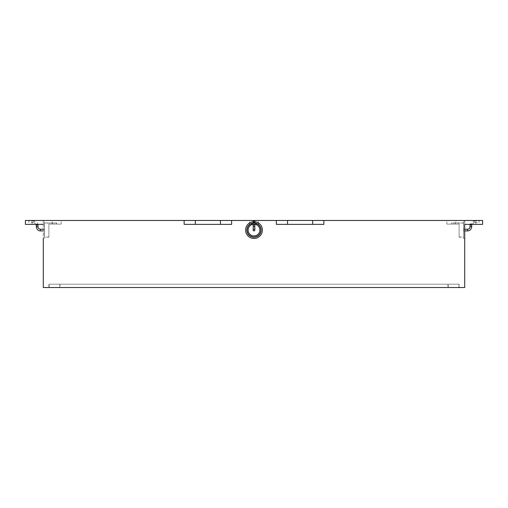 <?xml version="1.0" encoding="UTF-8"?>
<svg xmlns="http://www.w3.org/2000/svg" width="508" height="508" viewBox="0 0 508 508"><rect width="100%" height="100%" fill="white"/><g stroke="black" fill="none" stroke-linecap="round" stroke-linejoin="round"><path stroke-width="0.38" stroke-dasharray="2.54 1.91" d="M170.891 287.534L125.724 287.534L170.891 287.534M458.845 287.534L49.155 287.534L458.845 287.534L458.845 284.182L49.155 284.182L458.845 284.182L458.845 287.534M300.19 287.534L307.651 287.534L300.19 287.534M318.376 287.534L317.208 287.534L318.376 287.534M328.797 287.534L334.924 287.534L328.797 287.534M344.602 287.534L331.349 287.534L344.602 287.534M351.123 287.534L352.584 287.534L351.123 287.534M354.254 287.534L369.145 287.534L354.254 287.534M379.19 287.534L375.221 287.534L379.19 287.534M257.061 287.534L249.657 287.534L257.061 287.534M243.732 287.534L250.469 287.534L243.732 287.534M447.669 287.534L439.28 287.534L447.669 287.534M68.72 287.534L58.611 287.534L68.72 287.534M319.081 287.534L311.937 287.534L319.081 287.534M294.126 287.534L301.022 287.534L294.126 287.534M277.076 287.534L282.969 287.534L277.076 287.534M256.635 287.534L264.408 287.534L256.635 287.534M242.214 287.534L238.576 287.534L242.214 287.534M221.901 287.534L217.386 287.534L221.901 287.534M201.079 287.534L206.978 287.534L201.079 287.534M179.635 287.534L188.792 287.534L179.635 287.534M176.543 287.534L181.858 287.534L176.543 287.534M167.062 287.534L161.042 287.534L167.062 287.534M142.735 287.534L148.501 287.534L142.735 287.534M330.092 287.534L324.898 287.534L330.092 287.534M310.032 287.534L305.016 287.534L310.032 287.534M289.42 287.534L290.322 287.534L289.42 287.534M272.098 287.534L276.041 287.534L272.098 287.534M237.566 287.534L232.461 287.534L237.566 287.534M218.491 287.534L209.233 287.534L218.491 287.534M196.558 287.534L204.159 287.534L196.558 287.534M179.946 287.534L186.779 287.534L179.946 287.534M163.874 287.534L157.582 287.534L163.874 287.534M126.765 287.534L139.846 287.534L126.765 287.534M370.288 287.534L375.768 287.534L370.288 287.534M143.967 287.534L155.429 287.534L143.967 287.534M176.39 287.534L168.065 287.534L176.39 287.534M193.586 287.534L188.392 287.534L193.586 287.534M207.734 287.534L208.636 287.534L207.734 287.534M222.072 287.534L233.813 287.534L222.072 287.534M248.406 287.534L243.211 287.534L248.406 287.534M260.763 287.534L269.723 287.534L260.763 287.534M278.244 287.534L285.845 287.534L278.244 287.534M297.758 287.534L292.652 287.534L297.758 287.534M316.452 287.534L327.285 287.534L316.452 287.534M358.038 287.534L352.844 287.534L358.038 287.534M370.757 287.534L381.686 287.534L370.757 287.534M151.136 287.534L149.885 287.534L151.136 287.534M184.474 287.534L189.255 287.534L184.474 287.534M190.424 287.534L198.196 287.534L190.424 287.534M248.482 287.534L255.251 287.534L248.482 287.534M266.541 287.534L274.187 287.534L266.541 287.534M292.373 287.534L285.223 287.534L292.373 287.534M306.057 287.534L301.65 287.534L306.057 287.534M322.345 287.534L328.238 287.534L322.345 287.534M251.149 287.534L256.096 287.534L251.149 287.534M264.268 287.534L263.188 287.534L264.268 287.534M359.988 287.534L369.145 287.534L359.988 287.534M352.895 287.534L351.746 287.534L352.895 287.534M309.842 287.534L317.303 287.534L309.842 287.534M290.532 287.534L297.993 287.534L290.532 287.534M49.155 287.534L49.155 284.182L49.155 287.534M346.837 287.534L344.583 287.534L346.837 287.534M128.74 287.534L132.499 287.534L128.74 287.534M134.112 287.534L137.871 287.534L134.112 287.534M199.657 287.534L202.368 287.534L199.657 287.534M212.82 287.534L216.694 287.534L212.82 287.534M229.235 287.534L223.863 287.534L229.235 287.534M239.986 287.534L234.251 287.534L239.986 287.534M257.181 287.534L251.447 287.534L257.181 287.534M267.932 287.534L262.56 287.534L267.932 287.534M281.349 287.534L284.055 287.534L281.349 287.534M300.177 287.534L294.443 287.534L300.177 287.534M336.448 287.534L331.349 287.534L336.448 287.534M338.874 287.534L333.14 287.534L338.874 287.534M129.718 287.534L132.055 287.534L129.718 287.534M137.09 287.534L141.98 287.534L137.09 287.534M169.018 287.534L174.333 287.534L169.018 287.534M181.019 287.534L183.648 287.534L181.019 287.534M184.779 287.534L187.414 287.534L184.779 287.534M209.233 287.534L216.503 287.534L209.233 287.534M212.281 287.534L215.125 287.534L212.281 287.534M227.914 287.534L232.429 287.534L227.914 287.534M150.419 287.534L156.947 287.534L150.419 287.534M161.068 287.534L154.623 287.534L161.068 287.534M133.083 287.534L149.39 287.534L133.083 287.534M153.867 287.534L162.63 287.534L153.867 287.534M60.331 287.534L68.612 287.534L60.331 287.534M62.789 287.534L64.414 287.534L62.789 287.534M61.195 287.534L64.846 287.534L61.195 287.534M66.472 287.534L63.449 287.534L66.472 287.534M444.938 287.534L446.805 287.534L444.938 287.534M245.904 287.534L247.904 287.534L245.904 287.534M368.04 287.534L366.865 287.534L368.04 287.534M336.321 287.534L342.449 287.534L336.321 287.534M341.319 287.534L337.458 287.534L341.319 287.534M333.794 287.534L329.933 287.534L333.794 287.534M321.901 287.534L327.285 287.534L321.901 287.534M253.162 221.691A0.838 0.838 0 0 0 254 222.529L254.838 221.691L254 220.853L253.162 221.691M474.218 221.691L474.218 220.853L470.078 224.377L471.792 224.377L474.218 222.529L474.218 221.691L474.218 222.529L479.133 222.529L479.133 220.853L479.133 222.529M33.782 221.691L33.782 220.853L37.548 223.203L37.922 224.377L36.208 224.377L33.782 222.529L33.782 221.691L33.782 222.529L28.867 222.529L28.867 220.853L28.867 222.529M254.838 224.269A5.867 5.867 0 0 0 253.162 224.269M254 224.212A5.867 5.867 0 0 0 248.92 233.013A5.867 5.867 0 0 0 259.08 233.013A5.867 5.867 0 0 0 254 224.212M254.838 223.171A6.96 6.96 0 0 0 254 223.12A6.96 6.96 0 0 1 257.556 224.098L257.874 224.098A7.125 7.125 0 0 1 259.378 234.753A7.125 7.125 0 0 1 248.622 234.753A7.125 7.125 0 0 1 257.874 224.098M250.126 224.098L250.444 224.098A6.96 6.96 0 0 1 254 223.12A6.96 6.96 0 0 0 253.162 223.171M250.444 224.098A6.96 6.96 0 0 0 248.691 234.575A6.96 6.96 0 0 0 259.309 234.575A6.96 6.96 0 0 0 257.556 224.098M464.712 230.918L463.486 230.918L463.486 229.241L463.486 230.918M463.594 224.212L463.594 235.947L463.486 224.212M463.594 223.12L463.594 237.039L463.594 223.12L451.301 223.12L451.301 224.098L459.124 224.098L459.124 237.039L459.124 224.098L451.301 224.098L451.301 223.12M44.514 230.918L44.514 229.241L44.514 230.918L43.288 230.918M44.514 224.212L44.514 235.947L44.406 224.212M56.699 223.12L56.699 224.098L56.699 223.12L44.406 223.12L44.406 237.039L44.406 223.12M48.876 237.204L48.876 224.098L56.699 224.098L48.876 224.098L48.876 237.039L48.876 224.098L56.699 224.098L56.699 222.955L56.699 224.098L48.876 224.098L48.876 237.204L44.406 237.204L44.406 222.955L44.406 237.204M253.162 221.736A8.382 8.382 0 0 1 254.838 221.736M254 221.691A8.382 8.382 0 0 1 261.258 234.271A8.382 8.382 0 0 1 246.742 234.271A8.382 8.382 0 0 1 254 221.691M44.406 221.691L44.406 238.462L44.406 221.691L43.288 221.691L43.288 224.377L25.4 224.377L25.4 220.466L32.106 220.466L32.106 224.377L43.288 224.377L43.288 220.466L43.288 287.534L464.712 287.534L464.712 220.466L464.712 238.462L463.594 238.462L463.594 221.691L463.594 238.462M44.406 238.462L43.288 238.462L43.288 221.691M249.53 224.098L258.47 224.098L249.53 224.098L249.53 220.466L258.47 220.466L249.53 220.466M52.229 224.098L61.17 224.098L52.229 224.098L52.229 220.466L61.17 220.466L52.229 220.466M446.83 224.098L455.771 224.098L446.83 224.098L446.83 220.466L455.771 220.466L446.83 220.466M253.162 222.999A7.125 7.125 0 0 1 254.838 222.999M463.594 237.204L463.594 222.955L463.594 237.204L459.124 237.204L459.124 224.098L451.301 224.098L451.301 222.955L451.301 224.098L459.124 224.098L459.124 237.204M459.124 287.534L447.948 287.534L459.124 287.534L459.124 284.182L48.876 284.182L459.124 284.182L459.124 287.534M60.052 287.534L447.948 287.534L48.876 287.534L60.052 287.534L60.052 284.182L60.052 287.534M475.894 224.377L464.712 224.377L482.6 224.377L482.6 220.466L464.712 220.466L475.894 220.466L475.894 224.377L475.894 220.466L482.6 220.466L482.6 224.377L475.894 224.377L482.6 224.377L482.6 220.466L25.4 220.466L43.288 220.466L32.106 220.466L32.106 224.377M312.687 224.377L312.687 220.466M287.534 220.466L287.534 224.377M220.466 224.377L220.466 220.466M195.313 220.466L195.313 224.377M276.358 224.377L323.863 224.377M184.137 224.377L231.642 224.377M25.4 224.377L25.4 220.466L25.4 224.377M48.876 284.182L48.876 287.534L48.876 284.182M448.227 287.534L448.227 284.182L448.227 287.534M59.773 287.534L59.773 284.182L59.773 287.534M254.838 226.727L253.162 226.727M254.838 225.05L253.162 225.05M471.703 226.727L470.027 226.727M467.506 230.918L467.506 229.241M471.703 225.05L470.027 225.05M37.973 226.727L36.297 226.727M40.494 229.241L40.494 230.918M37.973 225.05L36.297 225.05M447.948 284.182L447.948 287.534L447.948 284.182M464.712 229.241L463.486 229.241M474.218 220.853L479.133 220.853M459.124 237.039L463.594 237.039M43.288 229.241L44.514 229.241M33.782 220.853L28.867 220.853M48.876 237.039L44.406 237.039M464.712 221.691L463.594 221.691M258.47 224.098L258.47 220.466M61.17 224.098L61.17 220.466M455.771 224.098L455.771 220.466M463.594 222.955L451.301 222.955M56.699 222.955L44.406 222.955"/><path stroke-width="0.76" d="M254 229.241A0.838 0.838 0 0 0 253.162 230.08A0.838 0.838 0 0 0 254 230.918A0.838 0.838 0 0 0 254.838 230.08A0.838 0.838 0 0 0 254 229.241M470.027 226.727L471.703 226.727L471.272 228.568C470.465 230.067 469.208 230.848 467.506 230.918L467.506 229.241C469.036 229.089 469.875 228.251 470.027 226.727L470.027 225.05L471.703 225.05L471.792 224.377L475.894 224.377M43.288 230.918L40.494 230.918L40.494 229.241C38.964 229.089 38.125 228.251 37.973 226.727L37.922 224.377L43.288 224.377L25.4 224.377L25.4 220.466L482.6 220.466L482.6 224.377L464.712 224.377L464.712 287.534L43.288 287.534L43.288 238.462M40.494 230.918C39.459 230.905 36.989 230.715 36.297 226.727L36.208 224.377L32.106 224.377M254 230.918A0.838 0.838 0 0 0 254.724 229.66A0.838 0.838 0 0 0 253.276 229.66A0.838 0.838 0 0 0 254 230.918M253.162 221.691A0.838 0.838 0 0 0 254.419 222.421A0.838 0.838 0 0 0 254.419 220.967A0.838 0.838 0 0 0 253.162 221.691L253.162 225.05L254.838 225.05L254.838 221.691M253.162 224.269A5.867 5.867 0 0 0 249.066 233.255A5.867 5.867 0 0 0 258.934 233.255A5.867 5.867 0 0 0 254.838 224.269M253.162 223.171A6.96 6.96 0 0 0 248.12 233.794A6.96 6.96 0 0 0 259.88 233.794A6.96 6.96 0 0 0 254.838 223.171M467.506 230.918L464.712 230.918M254.838 221.736A8.382 8.382 0 0 1 261.118 234.512A8.382 8.382 0 0 1 246.882 234.512A8.382 8.382 0 0 1 253.162 221.736M464.712 238.462L464.712 224.377L470.078 224.377L470.027 225.05M254.838 222.999A7.125 7.125 0 0 1 260.026 233.883A7.125 7.125 0 0 1 247.974 233.883A7.125 7.125 0 0 1 253.162 222.999M257.874 224.098L257.556 224.098M250.444 224.098L250.126 224.098M323.863 220.466L323.863 224.377L312.687 224.377L312.687 220.466M312.687 224.377L287.534 224.377L287.534 220.466M231.642 220.466L231.642 224.377L220.466 224.377L220.466 220.466M220.466 224.377L195.313 224.377L195.313 220.466M287.534 224.377L276.358 224.377L276.358 220.466M195.313 224.377L184.137 224.377L184.137 220.466M253.162 230.08L253.162 226.727L254.838 226.727L254.838 230.08M36.297 226.727L37.973 226.727M36.297 225.05L37.973 225.05M254.838 226.727L254.838 225.05M253.162 226.727L253.162 225.05M467.506 229.241L464.712 229.241M471.703 226.727L471.703 225.05M40.494 229.241L43.288 229.241"/></g></svg>
